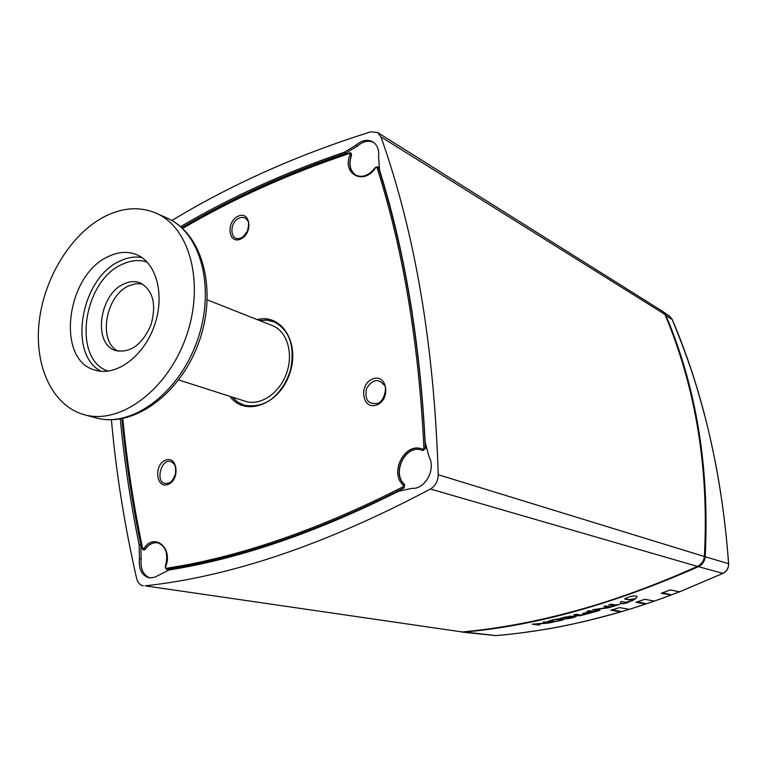 <?xml version="1.0" encoding="UTF-8"?>
<svg xmlns="http://www.w3.org/2000/svg" width="767" height="767" viewBox="0 0 767 767"><rect width="100%" height="100%" fill="white"/><g stroke="black" fill="none" stroke-linecap="round" stroke-linejoin="round"><path stroke-width="1.15" d="M118.386 351.228C97.677 342.255 105.319 295.688 128.866 285.823L135.74 283.704L142.413 283.934M123.918 283.943C129.575 281.288 134.934 280.904 140.016 282.783C153.055 290.108 156.708 304.154 150.984 324.92C142.259 344.632 130.534 353.184 115.817 350.596C92.654 344.536 98.991 294.375 123.918 283.943M108.252 256.581C118.128 251.787 127.495 251.116 136.363 254.558C156.621 262.487 165.308 295.506 154.244 326.09C143.439 356.76 115.807 376.818 95.108 370.125C55.492 360.269 66.087 274.941 108.252 256.581M104.427 216.63C122.595 207.445 139.872 206.313 156.247 213.216C190.254 227.77 205.019 284.452 185.902 337.384C167.177 390.461 119.844 424.985 84.312 414.707C52.463 406.011 34.218 366.31 39.117 322.245C43.94 278.162 70.928 233.954 104.427 216.63M178.692 379.972L245.392 401.294C260.243 406.251 279.456 393.413 286.522 373.318C293.78 353.29 287.04 331.191 272.41 325.62L207.282 299.878M628.154 602.402L628.115 602.248C627.31 602.057 628.873 601.414 632.813 600.321L634.328 599.439M632.861 600.551C628.614 601.779 627.051 602.431 628.173 602.488L628.221 602.546C623.427 603.917 620.8 604.089 620.34 603.073L620.982 601.424L625.891 602.296L632.813 600.321M620.254 602.747L620.292 602.833C621.155 603.85 623.772 603.677 628.135 602.325M635.459 598.922L629.045 599.852L624.568 598.96C629.582 596.247 633.753 595.374 637.07 596.333L635.459 598.922L637.118 596.429M624.817 598.826L628.998 599.621L635.412 598.682M543.189 622.018L553.458 622.037L548.223 623.13L534.829 624.089L539.968 624.769L538.607 625.028L532.269 624.194L548.712 622.775L543.189 622.018M548.712 622.775L543.841 621.884M538.607 625.028L539.23 624.674M532.969 624.06L538.568 624.798M534.829 624.089L550.207 622.478M551.569 621.337C554.704 621.711 557.983 621.184 561.396 619.765L560.159 619.42C556.411 619.18 553.132 619.707 550.313 621.002L551.569 621.337M556.813 619.122L561.319 619.698M550.313 621.002L550.601 620.426M560.667 618.346L565.116 617.071L576.976 615.92C574.79 617.358 570.821 618.375 565.078 618.979L571.77 617.732L574.464 616.572L573.754 616.323L560.639 618.183M569.056 616.217L574.435 616.438M565.03 618.739L571.76 617.646M573.793 617.128L576.928 615.872M573.793 614.894L576.113 614.29L581.281 615.067L584.895 614.511L579.919 615.815L573.793 614.894M579.919 615.815L581.779 615.086M574.349 614.75L579.871 615.575M586.976 611.347L589.315 610.695L594.425 611.5L598.059 610.887L585.461 614.367L584.224 614.233L592.373 612.229L590.322 611.874L584.444 613.801L582.565 613.514L589.976 611.826L586.976 611.347M589.976 611.826L587.493 611.203M584.444 613.801L584.933 613.427M583.112 613.37L584.396 613.571M590.322 611.874L592.047 611.922M585.461 614.367L584.837 614.07M603.926 606.39L605.336 605.959L610.254 606.783L613.936 606.131L608.547 607.79L595.163 609.516L600.072 610.302L598.672 610.705L592.651 609.746L609.161 607.263L603.926 606.39M609.161 607.263L604.406 606.237M598.672 610.705L599.516 610.216M593.159 609.592L598.624 610.474M595.163 609.516L610.944 606.812M608.691 604.914L611.059 604.166L615.987 605.01L619.678 604.319L614.635 605.92L608.691 604.914M614.635 605.92L616.773 604.99M609.171 604.76L614.588 605.681M547.926 621.395L554.685 621.433M561.032 620.139L563.755 619.103M562.757 618.816L563.812 619.151C565.605 619.659 551.962 622.785 548.539 621.816L547.906 621.567C551.137 619.611 561.013 618.307 562.757 618.816M669.514 316.129L672.141 319.369C692.448 369.061 698.277 392.042 705.141 417.2C708.478 429.846 712.14 446.221 716.148 466.326C722.006 498.08 726.186 529.709 728.564 563.582C728.64 568.069 726.752 571.329 722.907 573.371L698.459 566.66C613.763 604.089 535.462 625.901 463.556 632.113L461.629 631.989M654.481 601.069L644.721 599.315L635.939 602.316L645.651 604.07L629.4 609.286L619.515 607.608L610.82 610.235L620.781 611.865C589.181 620.733 562.911 626.725 541.972 629.87C522.739 632.842 507.323 634.74 495.703 635.584L462.367 632.113M495.789 635.575L463.441 631.864M662.688 311.431L665.708 314.93C696.465 387.421 709.628 468.033 705.189 556.756L704.365 556.564M728.573 563.678L705.189 556.756C704.72 561.31 702.476 564.608 698.459 566.66L698.104 566.065M679.581 591.808L670.09 589.909L661.25 593.303L670.885 594.856M670.703 595.202L654.347 601.107M723.032 573.313L679.457 591.856M679.303 591.827L675.669 591.069M654.213 601.088L650.56 600.398M629.276 609.257L625.709 608.662M145.107 585.835L462.3 631.97L145.107 585.835C231.289 576.487 326.397 544.206 430.431 489.01C435.474 485.894 438.062 481.13 438.225 474.725C434.208 345.725 415.12 233.101 380.95 136.842L377.652 132.528L370.768 131.838C297.845 154.733 231.548 184.301 171.885 220.522M143.343 585.815C139.968 585.154 137.734 582.699 136.631 578.462C124.455 524.973 116.047 472.069 111.397 419.76M462.3 631.97C499.173 628.489 536.737 621.491 574.991 610.973C613.226 600.619 654.04 585.758 697.424 566.401C701.604 564.215 703.914 560.917 704.374 556.506C709.063 468.896 695.928 388.207 664.96 314.422L662.113 311.038L377.652 132.528M120.294 419.003C124.206 460.555 130.486 502.471 139.153 544.752L139.431 558.702C138.549 569.325 141.866 575.729 149.364 577.906L154.675 577.273L168.989 569.977C239.716 558.769 316.215 532.547 398.476 491.311L411.764 488.339C425.091 489.739 436.318 469.164 428.993 456.653L425.167 442.137C419.837 340.816 404.631 250.147 379.56 170.13L378.572 156.564C379.243 149.805 377.374 144.915 372.944 141.905C367.527 139.048 361.861 140.14 355.946 145.174L344.431 152.192L345.917 153.064L357.432 146.066C362.973 141.31 368.381 140.083 373.663 142.394M150.236 578.002C143.285 575.375 140.256 569.037 141.166 558.99L140.879 545.059C132.154 502.586 125.836 460.478 121.915 418.724M180.6 226.629C230.656 197.186 285.266 172.374 344.431 152.192M181.741 227.617C231.893 198.116 286.618 173.265 345.917 153.064M122.806 418.552C126.862 461.494 133.477 504.82 142.643 548.52L143.515 550.083L144.896 549.402C148.606 544.234 152.901 542.048 157.791 542.844C153.007 542.164 148.769 544.359 145.126 549.45L143.65 550.112M350.989 153.036L351.574 155.193C348.525 164.349 350.011 171.022 356.041 175.202L356.022 175.192C349.848 171.06 348.295 164.359 351.372 155.087L351.574 155.193M377.824 166.698L378.514 167.494C392.608 211.999 403.797 260.195 412.09 312.102M425.417 445.013L425.56 448.321L423.039 450.603M403.998 488.033L404.42 484.447C390.787 472.731 406.031 443.23 422.157 450.248C406.021 443.556 391.084 472.894 404.631 484.504L403.998 488.033C318.832 531.205 239.812 558.338 166.938 569.43L166.458 569.392M232.19 397.076L237.674 402.052L244.155 405.225M273.944 321.795L266.916 320.146L259.514 320.52M239.649 238.403C241.365 238.738 243.916 236.341 247.3 231.222C248.901 225.431 249.035 221.951 247.693 220.781C245.651 217.445 242.727 216.591 238.92 218.192C229.17 222.363 229.803 241.059 239.649 238.403L241.461 237.78M168.769 482.98L169.143 482.827C171.031 482.644 173.121 479.797 175.413 474.294C175.959 468.359 175.461 464.927 173.908 463.987C162.067 451.178 152.087 487.965 168.769 482.98M377.22 403.452L377.853 403.183C384.2 402.148 387.21 386.175 384.42 385.389C378.447 378.083 372.503 379.119 366.568 388.495C364.402 399.434 367.949 404.42 377.22 403.452M142.643 548.52L143.784 548.721C154.109 531.914 173.706 548.022 165.48 567.062L166.084 568.347C238.901 557.226 317.854 530.074 402.953 486.882L403.26 485.118C388.601 472.472 405.666 440.881 422.665 449.376L422.895 450.555L425.56 448.321M378.514 167.494L377.709 166.631M143.745 550.14L142.384 548.875M404.631 484.504L403.26 485.118M422.665 449.376L423.93 448.235C418.84 343.328 403.202 249.774 377.019 167.561L375.667 167.599C364.085 186.065 341.488 174.08 350.126 154.56L351.372 155.087L350.893 152.978L349.714 152.873L351.075 153.074M145.126 549.45L143.784 548.721M108.233 371.142C72.012 359.924 82.721 281.326 121.991 264.452C130.745 260.253 139.134 259.457 147.168 262.084M101.206 371.305C67.438 354.747 80.823 278.085 119.767 261.163C127.284 257.511 134.637 256.293 141.837 257.511M156.247 213.216L167.196 218.135C201.127 232.66 215.958 288.919 197.014 341.353C178.462 393.941 131.368 428.082 95.904 417.833L84.312 414.707M672.208 319.532L665.21 315.007M620.839 611.865C577.647 624.396 535.941 632.296 495.741 635.584L494.456 635.565M679.14 591.923L671.499 594.856L662.717 592.747M671.633 594.799L679.207 591.923M654.04 601.184L646.437 603.782L637.463 601.807M646.581 603.734L654.107 601.184M629.093 609.362L621.558 611.625L612.402 609.765M621.701 611.577L629.161 609.362M380.95 136.842L664.96 314.422M438.225 474.725L704.374 556.506M430.431 489.01L697.424 566.401M139.431 558.702L141.166 558.99M140.879 545.059L139.153 544.752M357.432 146.066L355.946 145.174M376.741 404.947C362.302 410.527 358.304 384.401 372.647 378.946C387.038 373.088 391.323 399.511 376.741 404.947M168.098 484.437C156.008 489.116 153.534 464.735 165.557 460.171C177.628 455.253 180.303 479.893 168.098 484.437M237.933 216.284C250.291 210.11 253.369 233.13 240.876 238.968C228.48 244.922 225.623 222.114 237.933 216.284M257.242 319.618C281.873 313.041 300.722 343.769 289.427 374.354C278.795 405.177 244.759 417.018 229.86 396.328M259.313 320.443L266.772 320.069L273.848 321.757C289.514 329.973 295.103 345.859 290.607 369.416C287.021 381.64 280.78 391.419 271.892 398.763C263.982 404.851 254.702 406.989 244.059 405.187L237.521 402.013L231.979 397.009M377.019 167.561L378.323 167.398C404.554 249.649 420.239 343.271 425.359 448.244L423.93 448.235M402.953 486.882L403.787 487.975C318.621 531.157 239.592 558.299 166.717 569.382L166.084 568.347M165.48 567.062L165.499 566.813C168.951 554.474 166.381 546.487 157.791 542.844L157.791 542.844C166.132 546.248 168.625 554.234 165.25 566.813M350.126 154.56L349.704 152.873M349.407 153.477C289.111 173.658 233.523 198.634 182.642 228.432M167.196 218.135C202.804 233.638 217.684 290.204 198.931 342.034C180.619 394.037 133.276 428.398 95.904 417.833M669.61 316.196L663.196 311.766M669.62 316.205L672.199 319.427C703.08 391.87 721.891 473.268 728.631 563.62C728.698 568.088 726.819 571.338 722.974 573.371L679.514 591.856M654.414 601.107L670.761 595.202M629.467 609.286L645.718 604.07M662.467 592.843L671 594.885M637.243 601.884L646.006 603.802M612.21 609.823L621.174 611.644M375.418 167.379C369.186 175.384 362.724 177.992 356.022 175.192M377.91 166.736L375.427 167.369M165.231 566.861L166.353 569.382M122.519 418.609C126.574 461.619 133.19 505.012 142.365 548.788M349.608 152.901C289.13 173.16 233.379 198.25 182.354 228.173"/></g></svg>
